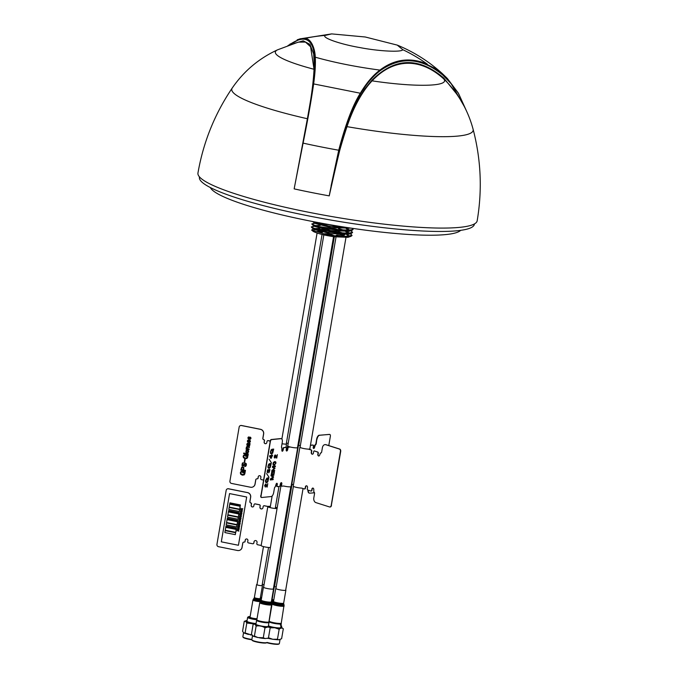<?xml version="1.0" encoding="UTF-8"?>
<svg xmlns="http://www.w3.org/2000/svg" width="678" height="678" viewBox="0 0 678 678"><rect width="100%" height="100%" fill="white"/><g stroke="black" fill="none" stroke-linecap="round" stroke-linejoin="round"><path stroke-width="1.02" d="M351.009 230.681L352.577 232.393L344.882 233.817L327.61 231.961L315.956 229.283L311.363 226.893L314.236 226.147M315.982 226.138L336.051 229.003L316.312 226.249M314.355 226.232L311.346 226.986L311.761 227.613L327.593 232.054L351.433 233.359L352.56 232.495L350.89 230.715M342.509 227.503L343.704 227.85M346.534 228.757L350.17 230.232M350.195 230.351L346.272 228.766M343.288 227.825L341.873 227.427M352.475 228.342L353.085 229.401L345.39 230.825L328.118 228.969L316.465 226.291L311.88 223.901L314.753 223.155M316.49 223.147L319.27 223.299M322.27 223.579L327.533 224.299M332.228 225.113L333.296 225.325M333.279 225.418L322.109 223.664M319.846 223.443L316.829 223.257M314.872 223.248L311.863 223.994L312.27 224.621L328.101 229.062L351.941 230.367L353.069 229.503L352.314 228.325M312.838 221.562L328.61 226.071L346.721 227.935M312.66 221.528L328.61 226.071M350.848 236.376L347.958 237.325L333.737 236.732L350.848 236.376L351.984 235.588L350.373 233.707M349.679 233.342L345.755 231.757M342.356 230.698L336.034 229.096M350.026 228.181L331.271 227.613L315.092 223.418L312.778 221.63M315.007 222.63L315.863 222.392M346.661 227.927L350.145 230.639M351.941 230.367L349.17 231.283L330.762 230.605L314.584 226.41L312.27 224.621M314.499 225.621L320.321 225.393M338.398 228.486L345.916 230.825M347.653 231.605L349.628 233.63M351.433 233.359L348.653 234.274L330.245 233.596L314.075 229.401L313.88 228.672M313.982 228.613L319.813 228.384M337.89 231.478L345.407 233.817M347.144 234.596L349.136 236.58M316.558 229.469L335.229 231.579L344.221 233.8M346.695 234.647L348.704 235.605M333.017 230.927L344.5 233.808M346.78 234.639L348.195 235.3M313.058 231.029L314.431 229.639M349.229 236.91L347.958 237.325M350.492 233.673L352.035 235.436L343.051 236.69L327.169 234.791L311.6 230.045L313.482 228.944M314.694 228.867L325.287 229.647M347.958 232.571A20.772 2.983 -170.3 0 1 349.662 233.249M199.485 176.916L199.425 177.289A139.473 20.009 9.7 0 0 310.168 216.223A139.473 20.009 9.7 0 0 465.278 229.545A139.473 20.009 9.7 0 0 474.38 224.282L474.447 223.91M322.609 223.409L321.762 223.842L321.855 223.274M313.533 221.698L321.762 223.842M333.305 225.299L333.152 226.164L352.001 228.274M321.652 223.876L319.601 222.723M336.627 225.859L334.881 225.562M333.152 226.164L334.847 225.766M295.489 181.907L307.388 118.743C311.21 98.632 313.422 82.14 314.033 69.275L310.592 46.757L305.464 42.078L298.32 42.121M314.448 68.961L314.033 69.275A85.742 12.297 -170.3 0 1 277.599 49.816C258.996 58.384 243.868 71.122 232.223 88.038A122.447 17.569 -170.3 0 0 307.388 118.743L312.194 91.301L314.448 68.961L313.685 53.986L309.931 44.392L303.219 40.824L293.972 43.46M307.583 118.701L305.693 128.896M288.972 45.172L289.642 44.672C304.668 34.29 313.05 38.595 314.787 57.596C315.236 64.554 314.753 73.309 313.346 83.86L306.261 125.922L294.15 188.874A140.719 20.187 -170.3 0 0 329.237 195.874L338.898 150.279C344.136 128.456 351.433 109.472 360.789 93.318C366.578 83.648 373.061 76.089 380.248 70.648C400.851 56.096 421.767 57.63 443.005 75.25L451.217 83.809L464.049 106.056M297.142 39.833L300.515 38.731L304.651 38.477C311.278 38.036 315.117 49.223 315.262 57.206C315.677 63.893 315.151 72.716 313.677 83.674C311.151 100.988 307.626 120.803 303.091 143.117L295.04 184.246M331.101 185.806L338.737 150.228C345.594 124.074 352.84 105.005 360.476 93.005C366.391 83.047 372.875 75.411 379.917 70.097C393.155 60.088 407.393 57.503 422.614 62.351L435.335 68.563L447.319 78.445L458.531 93.437L466.337 110.65M447.251 82.428L447.031 82.182C459.599 95.691 468.286 111.362 473.091 129.21A122.447 17.569 -170.3 0 1 436.42 136.6A122.447 17.569 -170.3 0 1 347.009 126.642C339.695 148.499 333.771 171.576 329.237 195.874C339.585 149.499 345.433 126.379 346.763 126.506L347.009 126.642C353.585 106.768 362.561 90.903 372.095 80.852L371.764 80.385L364.442 89.454L357.806 100.369L351.899 112.828L346.763 126.506M232.223 88.038C214.714 113.921 203.298 142.261 197.951 173.059A141.634 20.323 9.7 0 0 281.489 206.417A141.634 20.323 9.7 0 0 434.683 227.986A141.634 20.323 9.7 0 0 477.176 220.791C482.363 189.959 481.007 159.432 473.091 129.21M314.787 57.596L315.262 57.206C334.601 62.63 356.153 66.927 379.917 70.097L380.248 70.648M402.732 49.655C402.274 52.443 378.765 51.291 359.671 47.536C340.203 44.214 321.38 37.595 325.177 35.417L331.669 33.9L365.256 36.993L397.274 45.112L402.732 49.655A152.872 150.745 40.6 0 1 427.403 64.232M397.274 45.112C413.868 51.935 428.818 61.376 442.115 73.419A84.301 12.094 -170.3 0 1 442.98 74.326L443.005 75.25M456.243 93.428L443.726 78.004C418.606 56.664 394.613 57.461 371.764 80.385M447.031 82.182L443.726 78.911C420.182 57.418 393.571 58.105 372.095 80.852C416.394 87.47 450.472 86.547 443.726 78.911L443.726 78.004M319.363 232.13L322.431 232.291L320.44 231.579L317.363 231.427L319.363 232.13M323.381 231.249A4.949 0.712 9.7 0 0 325.652 231.808A4.949 0.712 9.7 0 0 329 232.3M330 232.359A4.949 0.712 9.7 0 0 331.559 232.105A4.949 0.712 9.7 0 0 327.72 230.749A4.949 0.712 9.7 0 0 321.804 230.444A4.949 0.712 9.7 0 0 322.609 230.986M340.195 234.673A4.949 0.712 9.7 0 0 344.704 234.766M342.441 233.724A4.949 0.712 9.7 0 0 334.966 233.054M345.958 236.749A4.949 0.712 9.7 0 0 339.22 235.113A4.949 0.712 9.7 0 0 336.313 235.266A4.949 0.712 9.7 0 0 339.246 236.436M333.593 235.808A4.949 0.712 9.7 0 0 333.737 235.673A4.949 0.712 9.7 0 0 329.745 234.274A4.949 0.712 9.7 0 0 323.991 234.003A4.949 0.712 9.7 0 0 324.101 234.198M281.633 627.26L281.641 625.997L280.946 625.828M275.463 623.014L275.395 623.616A6.28 0.898 -170.3 0 1 268.954 621.726M281.048 623.285L281.26 623.574A6.28 0.898 -170.3 0 1 281.302 623.718A6.28 0.898 -170.3 0 1 275.395 623.616M268.42 625.718A6.28 0.898 9.7 0 0 274.734 627.481A6.28 0.898 9.7 0 0 280.641 627.574L281.302 623.718M279.175 629.26L274.81 627.743L270.175 627.82L268.471 637.778L272.836 639.295L278.65 639.837L281.616 638.735L283.311 628.777C282.141 627.752 280.76 627.913 279.175 629.26L277.471 639.218L278.65 639.837M280.76 626.904L283.311 628.777M268.2 638.337L272.836 639.295L277.471 639.218M268.251 638.329A7.712 1.11 9.7 0 0 270.785 638.913M243.538 632.803L242.851 636.803A7.712 1.11 9.7 0 0 242.91 636.973L243.233 637.413A7.322 1.051 -170.3 0 0 243.47 637.625A7.322 1.051 -170.3 0 0 251.818 639.769A7.712 1.11 9.7 0 0 251.869 639.956A7.712 1.11 9.7 0 0 257.216 641.786A7.712 1.11 9.7 0 0 265.2 642.778A7.712 1.11 9.7 0 0 266.92 642.524A7.712 1.11 9.7 0 0 267.013 642.43A7.712 1.11 9.7 0 0 272.098 643.524A7.712 1.11 9.7 0 0 279.243 643.786A7.712 1.11 9.7 0 0 279.353 643.642L280.031 639.685M279.243 643.786L278.794 644.1A7.322 1.051 -170.3 0 1 272.014 643.846A7.322 1.051 -170.3 0 1 266.717 642.668M268.725 622.023L268.937 622.319A6.28 0.898 -170.3 0 1 268.98 622.455A6.28 0.898 -170.3 0 1 267.488 622.777A6.28 0.898 -170.3 0 1 260.564 621.879A6.28 0.898 -170.3 0 1 256.598 620.336A6.28 0.898 -170.3 0 1 256.682 620.217L256.979 620.014M256.598 620.336L255.937 624.201A6.28 0.898 9.7 0 0 259.911 625.735A6.28 0.898 9.7 0 0 266.827 626.641A6.28 0.898 9.7 0 0 268.319 626.311L268.98 622.455M270.844 627.794L268.047 627.006A1.636 1.254 -90.3 0 0 267.903 626.955A7.712 1.11 9.7 0 0 269.564 626.26M268.047 627.006L264.979 627.82C262.233 626.065 259.284 625.489 256.123 626.091C255.335 624.328 254.335 623.743 253.131 624.336L254.53 623.641M253.403 636.286L254.419 636.057L257.894 637.549L253.403 636.286L251.436 634.303L253.131 624.336M254.419 636.057L256.123 626.091M257.894 637.549L263.276 637.778L264.979 627.82M263.276 637.778L265.225 638.549L268.768 638.066M260.733 638.049A7.712 1.11 9.7 0 0 264.53 638.49M266.92 642.524L266.471 642.837A7.322 1.051 -170.3 0 1 264.835 643.075A7.322 1.051 -170.3 0 1 257.267 642.134A7.322 1.051 -170.3 0 1 252.191 640.396L251.869 639.956M250.123 616.59A5.687 0.814 9.7 0 0 248.394 616.768A5.687 0.814 9.7 0 0 248.546 617.166A5.687 0.814 9.7 0 0 256.97 619.039M256.852 619.717A6.28 0.898 -170.3 0 1 247.885 617.675A6.28 0.898 -170.3 0 1 247.631 617.353A6.28 0.898 -170.3 0 1 247.716 617.243L248.394 616.768M247.631 617.353L246.97 621.217A6.28 0.898 9.7 0 0 247.224 621.54A6.28 0.898 9.7 0 0 256.047 623.565A7.712 1.11 9.7 0 0 257.369 625.336A7.712 1.11 9.7 0 0 267.903 626.955M244.266 621.302L242.563 631.269L243.699 632.913L245.105 632.964L246.809 623.006L245.673 621.362L244.266 621.302L247.089 620.548M245.105 632.964L251.699 635.04M254.521 623.997L246.809 623.006M243.699 632.913L248.504 634.472M251.343 635.006A7.712 1.11 9.7 0 0 251.716 635.066L250.097 634.803M242.91 636.973A7.712 1.11 9.7 0 0 243.165 637.193A7.712 1.11 9.7 0 0 251.877 639.439M262.276 584.224A5.144 0.737 9.7 0 0 264.039 584.733M275.98 588.241A5.144 0.737 9.7 0 0 275.751 588.402A5.144 0.737 9.7 0 0 279.963 589.868A5.144 0.737 9.7 0 0 285.887 590.14A5.144 0.737 9.7 0 0 285.726 589.902M284.184 606.005A6.136 0.881 9.7 0 1 277.116 605.674A6.136 0.881 9.7 0 1 272.09 603.937L269.166 621.048A6.136 0.881 9.7 0 0 274.192 622.785A6.136 0.881 9.7 0 0 281.26 623.116L284.074 604.92A5.865 0.839 9.7 0 1 277.327 604.683A5.865 0.839 9.7 0 1 272.548 602.945L273.132 602.259A5.407 0.78 9.7 0 0 277.531 603.852A5.407 0.78 9.7 0 0 283.76 604.073L284.074 604.92M274.632 586.038A5.144 0.737 9.7 0 0 274.404 586.199A5.144 0.737 9.7 0 0 276.175 587.089M263.657 586.979A5.144 0.737 9.7 0 0 263.428 587.14A5.144 0.737 9.7 0 0 269.963 588.97A5.144 0.737 9.7 0 0 273.565 588.877A5.144 0.737 9.7 0 0 273.404 588.64M271.861 604.742A6.136 0.881 9.7 0 1 267.556 604.852A6.136 0.881 9.7 0 1 259.767 602.674L256.843 619.785A6.136 0.881 9.7 0 0 264.632 621.963A6.136 0.881 9.7 0 0 268.929 621.853L271.751 603.657A5.865 0.839 9.7 0 1 267.649 603.844A5.865 0.839 9.7 0 1 260.225 601.691L260.81 600.996A5.407 0.78 9.7 0 0 267.649 602.979A5.407 0.78 9.7 0 0 271.437 602.81L271.751 603.657M260.327 601.564A3.958 0.568 9.7 0 1 258.598 601.53A3.958 0.568 9.7 0 1 252.945 600.055L250.021 617.166A3.958 0.568 9.7 0 0 255.674 618.641A3.958 0.568 9.7 0 0 257.03 618.7M257.03 584.385A2.966 0.424 9.7 0 0 256.606 584.529A2.966 0.424 9.7 0 0 260.844 585.631A2.966 0.424 9.7 0 0 262.454 585.529A2.966 0.424 9.7 0 0 262.098 585.25M288.184 443.463A5.144 0.737 -170.3 0 1 286.421 442.954M314.499 492.787L309.753 493.16A3.958 1.932 -75.6 0 1 308.312 490.219M310.338 445.921A0.992 0.483 -75.6 0 1 310.905 445.285L313.117 445.107A0.992 0.483 -75.6 0 1 313.456 446.031L313.253 447.192A1.381 0.678 104.4 0 0 313.728 448.489A1.381 0.678 104.4 0 0 314.66 447.082L315.321 444.938A1.381 0.678 104.4 0 0 316.253 443.531L316.812 439.242A3.958 1.932 -75.6 0 1 319.482 435.225L329.516 434.437A1.975 0.966 -75.6 0 1 329.678 434.445A1.975 0.966 -75.6 0 1 329.762 434.479M316.982 439.285A3.958 1.932 -75.6 0 1 319.652 435.268L329.347 434.395A1.975 0.966 -75.6 0 1 329.508 434.403A1.975 0.966 -75.6 0 1 329.661 434.471A1.975 0.966 -75.6 0 1 330.356 436.327L328.779 445.582M293.472 484.745A5.144 0.737 -170.3 0 1 291.887 483.914L298.549 444.938A5.144 0.737 -170.3 0 1 298.778 444.768M300.32 445.819A5.144 0.737 -170.3 0 1 298.549 444.938M313.456 448.395A1.381 0.678 104.4 0 0 314.321 446.997L314.99 444.853A1.381 0.678 104.4 0 0 315.923 443.446L316.651 439.2A3.958 1.932 -75.6 0 1 319.313 435.183M315.923 443.446L316.651 439.2M314.321 446.997L314.592 445.454M310.456 445.234A0.992 0.483 -75.6 0 1 310.575 445.2L312.778 445.022A0.992 0.483 -75.6 0 1 312.999 445.115M310.575 445.2L312.778 445.022M309.27 493.075A3.958 1.932 -75.6 0 1 307.981 490.109M288.235 447.124L290.243 446.98L288.235 447.124A0.992 0.449 104 0 0 287.599 448.133L287.396 449.294A1.585 0.72 -76 0 1 286.447 450.904M290.413 447.039L288.574 447.209A0.992 0.449 104 0 0 287.938 448.217L287.743 449.378A1.585 0.72 -76 0 1 286.599 450.989A1.585 0.72 -76 0 1 286.235 449.531L286.43 448.37A0.992 0.449 104 0 0 286.124 447.455L284.048 447.658A0.992 0.449 104 0 0 283.412 448.675L283.218 449.828A1.381 0.636 -76 0 1 282.319 451.243A1.381 0.636 -76 0 1 281.895 449.963L281.802 447.827A1.381 0.636 -76 0 1 281.785 447.827L281.912 447.87M281.167 438.666A3.958 1.805 104 0 0 280.7 438.581L271.446 439.564A1.975 0.907 104 0 0 270.175 441.59L260.937 495.626A1.975 0.907 104 0 0 261.403 497.449A1.975 0.907 104 0 0 261.488 497.466M280.7 438.581L271.276 439.522A1.975 0.907 104 0 0 270.005 441.548M260.767 495.584A1.975 0.907 104 0 0 261.233 497.406A1.975 0.907 104 0 0 261.377 497.415L261.437 497.432M285.777 447.37L285.955 447.412A0.992 0.449 104 0 0 285.777 447.37L283.709 447.573A0.992 0.449 104 0 0 283.073 448.59L282.87 449.743A1.381 0.636 -76 0 1 282.065 451.141M281.243 482.66A1.585 0.72 -76 0 1 281.463 484.033L281.26 485.185A0.992 0.449 104 0 0 281.565 486.109L281.701 486.092M276.768 483.304A1.381 0.636 -76 0 1 276.938 484.482L276.734 485.643A0.992 0.449 104 0 0 277.039 486.558L277.175 486.55M286.124 447.455L283.879 447.616A0.992 0.449 104 0 0 283.243 448.633L283.412 448.675M283.709 447.573L285.955 447.412L286.506 444.243L282.014 443.819M297.549 447.378A5.144 0.737 -170.3 0 1 297.71 447.607L291.048 486.592A5.144 0.737 -170.3 0 1 283.701 486.016L281.912 486.194A0.992 0.449 104 0 1 281.607 485.27L281.633 484.075A1.585 0.72 -76 0 0 281.345 482.643M281.26 485.211A5.144 0.737 -170.3 0 1 280.912 484.855L281.277 482.694M297.71 447.607A5.144 0.737 -170.3 0 1 290.192 446.988A5.144 0.737 -170.3 0 1 287.574 445.878A5.144 0.737 -170.3 0 1 287.803 445.709M267.785 481.846L266.539 482.795L265.573 482.134L265.522 480.456L266.852 478.151L265.869 481.482L266.683 481.99L267.691 481.261L268.09 479.117L267.522 478.761L267.047 479.744L267.344 477.998L268.785 477.854L267.785 481.846M267.047 479.744L267.327 477.998L268.768 477.854M273.073 479.677L270.276 479.956L270.454 478.897L272.903 477.134L270.988 475.812L271.166 474.77L273.963 474.49L273.827 475.286L271.683 475.498L273.565 476.804L273.48 477.346L271.064 479.1L273.209 478.888L273.073 479.677M270.276 479.956L270.437 478.888L272.887 477.134L270.971 475.803L271.149 474.77L273.946 474.49M271.7 473.837L271.573 472.371L274.404 472.091L274.141 473.6L271.7 473.837M271.895 472.693L274.387 472.091M274.327 465.218L273.065 464.684L273.039 463.532L273.463 462.337L274.954 461.532L275.87 462.099L275.904 463.252L274.327 465.218M273.98 465.244L273.048 464.684L273.446 462.337L274.937 461.523L275.853 462.091M273.344 463.506L273.378 464.091L274.48 464.413L275.361 463.862L275.565 462.693L274.454 462.371L273.344 463.506M275.082 457.328L274.946 458.099L274.268 457.633L274.649 455.421L275.243 454.938L275.844 455.37L276.616 457.175L277.361 454.624L276.777 458.048L275.107 455.743L274.548 456.557L275.082 457.328M281.972 447.87A1.381 0.636 -76 0 1 281.548 446.582L282.268 442.336A3.958 1.805 104 0 0 281.048 438.666L271.615 439.607A1.975 0.907 104 0 0 270.344 441.632L261.106 495.669A1.975 0.907 104 0 0 261.716 497.499L271.149 496.559A3.958 1.805 104 0 0 273.692 492.508L274.421 488.27A1.381 0.636 -76 0 1 275.31 486.855L275.954 484.702A1.381 0.636 -76 0 1 276.955 483.287A1.381 0.636 -76 0 1 277.277 484.567L277.107 484.524A1.381 0.636 -76 0 0 276.861 483.278M281.048 438.666L271.615 439.607M277.277 484.567L277.082 485.728A0.992 0.449 104 0 0 277.387 486.643L279.455 486.44A0.992 0.449 104 0 0 280.099 485.423L280.294 484.27A1.585 0.72 -76 0 1 281.429 482.651A1.585 0.72 -76 0 1 281.802 484.117M275.065 457.319L274.548 457.006M274.929 458.091L274.217 456.616L275.226 454.93L275.827 455.362M276.607 457.15L277.344 454.624M276.488 458.065L275.09 455.735M271.734 471.456L271.912 470.388L274.353 468.634L272.437 467.303L272.615 466.269L275.421 465.989L275.285 466.778L273.132 466.998L275.022 468.303L272.522 470.591L274.666 470.379L274.531 471.176L271.734 471.456L271.895 470.388L274.336 468.625L272.42 467.303L272.598 466.261L275.395 465.989M272.531 470.591L274.649 470.379M271.319 473.871L271.946 472.337M271.073 479.092L273.192 478.888M271.446 454.023L270.48 453.362L271.022 450.006L271.751 449.378L270.751 451.658L270.785 452.709L271.581 453.218L273.014 451.26L272.683 449.963L271.946 450.972L272.242 449.226L273.692 449.082L272.7 453.074L271.463 454.023L270.497 453.362L270.446 451.684L271.768 449.378M271.031 458.514L269.632 456.447L269.759 455.675L271.564 455.497L271.997 454.76L271.87 455.463L272.581 455.387L271.031 458.514L269.615 456.447L269.742 455.675L271.547 455.489L271.971 454.76M271.87 455.463L272.573 455.396M271.395 462.777L269.081 459.209M268.988 468.405L268.022 467.744L268.556 464.396L269.293 463.76L268.293 466.04L268.327 467.091L269.124 467.6L270.547 465.642L270.225 464.345L269.488 465.354L269.785 463.616L271.225 463.472L270.242 467.464L269.005 468.413L268.039 467.752L267.988 466.074L269.31 463.769M267.649 472.727L267.115 472.286L267.496 470.04L268.09 469.583L268.59 470.363L269.42 469.32L269.937 469.727M268.59 470.363L269.437 469.32L269.954 469.735L268.903 472.761L269.632 471.04L269.251 470.125M268.768 472.769L269.649 471.049L269.268 470.134L268.581 471.32L267.963 470.354L267.59 470.659L267.666 472.727L267.132 472.286L267.513 470.04L268.539 469.871M268.937 477.168L266.615 473.591M266.522 482.795L265.556 482.134L265.505 480.456L266.835 478.151M265.852 481.473L266.666 481.99L267.674 481.261L267.768 478.736M266.895 487.075L265.513 484.745L264.962 485.558L265.352 487.101L264.623 485.618L265.64 483.931L267.03 486.177L267.768 483.626L267.183 487.05L265.496 484.736M267.013 486.151L267.751 483.626M287.743 449.378L287.565 449.336A1.585 0.72 -76 0 1 286.523 450.955M273.361 464.091L274.463 464.405L275.344 463.862L275.548 462.684L274.819 462.328M271.158 457.76L271.412 456.294L270.234 456.413L271.175 457.777L271.429 456.294M271.963 450.972L272.259 449.234L273.709 449.09M270.785 452.709L271.598 453.218L272.607 452.489L272.7 449.963M269.505 465.362L269.802 463.616L271.242 463.472M268.327 467.091L269.141 467.608L270.149 466.879L270.242 464.354M264.979 486.016L265.488 486.329M265.352 487.101L264.64 485.626L265.657 483.939L266.259 484.372M268.31 471.346L267.979 470.354M311.227 449.955L308.439 449.107L311.227 449.955A0.992 0.703 91.3 0 1 311.744 451.141L311.549 452.294A1.585 1.119 -88.7 0 0 312.465 454.209M312.99 488.05A1.381 0.983 -88.7 0 0 312.151 489.118L311.668 490.27A0.992 0.703 91.3 0 1 310.821 491.016L307.829 490.067A0.992 0.703 91.3 0 1 307.312 488.88L307.507 487.728A1.585 1.119 -88.7 0 0 306.456 485.795A1.585 1.119 -88.7 0 0 305.329 487.033L305.473 487.033A1.585 1.119 -88.7 0 1 306.524 485.795M312.922 488.033A1.381 0.983 -88.7 0 0 312.007 489.118L311.668 490.27M325.423 444.615A3.958 2.805 91.3 0 1 326.059 444.717L339.678 449.056A1.975 1.398 91.3 0 1 340.703 451.412L331.33 505.449A1.975 1.398 91.3 0 1 329.923 506.991A1.975 1.398 91.3 0 1 329.855 506.983M331.474 505.449A1.975 1.398 91.3 0 1 330.059 506.991A1.975 1.398 91.3 0 1 329.991 506.991M312.151 489.118L311.948 490.279A0.992 0.703 91.3 0 1 311.109 491.025M306.6 485.812A1.585 1.119 -88.7 0 0 305.609 487.033L305.414 488.194A0.992 0.703 91.3 0 1 304.642 488.957M308.295 449.107L310.948 449.955A0.992 0.703 91.3 0 1 311.465 451.133L311.27 452.294A1.585 1.119 -88.7 0 0 312.092 454.184A1.585 1.119 -88.7 0 0 313.448 452.989L313.643 451.828A0.992 0.703 91.3 0 1 314.77 451.09L317.77 452.04A0.992 0.703 91.3 0 1 318.287 453.226L318.084 454.379A1.381 0.983 -88.7 0 0 318.863 456.048M305.329 487.033L305.269 488.194A0.992 0.703 91.3 0 1 304.498 488.957M305.134 488.185A0.992 0.703 91.3 0 1 304.286 488.931L301.702 488.109A5.144 0.737 -170.3 0 1 296.184 487.312A5.144 0.737 -170.3 0 1 293.235 486.118L299.896 447.133A5.144 0.737 -170.3 0 1 300.125 446.971M311.872 489.109A1.381 0.983 -88.7 0 1 313.778 489.719L313.821 491.974A1.381 0.983 -88.7 0 1 314.541 493.626L313.821 497.872A3.958 2.805 91.3 0 0 315.88 502.601L329.5 506.941A1.975 1.398 91.3 0 0 329.779 506.983A1.975 1.398 91.3 0 0 331.195 505.441L340.424 451.412A1.975 1.398 91.3 0 0 339.398 449.048L325.779 444.709A3.958 2.805 91.3 0 0 325.211 444.607A3.958 2.805 91.3 0 0 322.397 447.7L321.669 451.938A1.381 0.983 -88.7 0 1 320.482 452.989L319.711 454.98A1.381 0.983 -88.7 0 1 317.804 454.37L318.007 453.218A0.992 0.703 91.3 0 0 317.49 452.031L314.634 451.082L317.626 452.04A0.992 0.703 91.3 0 1 318.143 453.218L317.948 454.379A1.381 0.983 -88.7 0 0 318.796 456.057M325.279 444.615A3.958 2.805 91.3 0 1 325.347 444.615A3.958 2.805 91.3 0 1 325.915 444.709L339.534 449.048A1.975 1.398 91.3 0 1 340.568 451.412L331.33 505.449A1.975 1.398 91.3 0 1 329.923 506.991L330.059 506.991M309.88 448.633A5.144 0.737 -170.3 0 1 310.041 448.87A5.144 0.737 -170.3 0 1 308.507 449.133A5.144 0.737 -170.3 0 1 302.939 448.353A5.144 0.737 -170.3 0 1 299.896 447.133M247.529 455.853L247.775 457.091L247.012 458.387L245.122 458.701L243.453 457.726L243.131 456.252L243.86 455.031L244.97 454.785L243.631 456.353L243.834 457.277L245.233 458.057L246.775 457.836L247.123 456.133L246.139 455.591L246.012 456.353L245.512 456.252L245.75 454.862L248.08 455.328L246.733 458.548M243.631 456.353L243.834 457.277L245.233 458.057L246.775 457.836M250.199 437.674L248.572 439.293L247.868 437.963L248.326 437.081L248.953 436.929L248.317 438.081L248.673 438.734L250.258 437.107L250.945 438.556L249.75 439.615L250.487 438.488L250.19 437.683L248.58 439.293M249.724 437.225L250.801 437.496L250.945 438.547L249.758 439.615M270.115 441.064L268.132 440.675A0.992 0.958 -116 0 0 267.013 441.446L266.818 442.607A1.381 1.348 64 0 1 265.251 443.683A1.381 1.348 64 0 1 264.149 442.064L264.42 440.522A0.593 0.576 -116 0 0 263.945 439.827A1.381 1.348 64 0 1 262.844 438.217L263.572 433.971A3.958 3.839 -116 0 0 260.42 429.344L241.393 425.53A1.975 1.924 -116 0 0 239.156 427.081L229.927 481.109A1.975 1.924 -116 0 0 231.495 483.422L250.529 487.236A3.958 3.839 -116 0 0 254.996 484.143L255.716 479.897A1.381 1.348 64 0 1 257.284 478.812A0.593 0.576 -116 0 0 257.954 478.354L258.216 476.804A1.381 1.348 64 0 1 259.776 475.719A1.381 1.348 64 0 1 260.877 477.337L260.683 478.499A0.992 0.958 -116 0 0 261.471 479.651L263.42 480.049M263.572 433.971L263.615 433.945A3.958 3.839 -116 0 0 260.462 429.327L241.436 425.513A1.975 1.924 -116 0 0 240.215 425.674A1.975 1.924 -116 0 1 240.283 425.64L240.241 425.665M241.393 425.53L260.462 429.327A3.958 3.839 -116 0 1 263.615 433.945L263.657 433.928A3.958 3.839 -116 0 0 260.505 429.301L241.478 425.487A1.975 1.924 -116 0 0 240.283 425.64M270.124 441.039L268.132 440.675M248.326 437.081L248.953 436.929L248.317 438.081L248.877 438.691M249.648 440.861L248.038 442.471L247.326 441.141L247.784 440.259L248.411 440.107L247.775 441.259L248.131 441.912L249.724 440.285L250.402 441.725L249.207 442.793L249.945 441.666L249.648 440.861L248.029 442.48M247.784 440.259L248.411 440.107L247.775 441.259L248.326 441.87M247.902 443.861L247.267 444.37L247.504 445.751L246.775 444.361L247.233 443.454L250.046 443.514L249.402 446.022L248.233 445.785L247.902 443.861L247.275 444.37L247.495 445.751L246.919 445.276M247.241 443.446L250.046 443.514L249.792 445.293L248.801 446.149M247.623 448.743L249.097 449.039L249.004 449.607L246.038 449.014L246.665 448.556L246.258 447.421L246.724 446.624L249.462 446.946L249.36 447.514L246.902 447.158L246.843 448.166L247.623 448.743M246.139 448.446L246.665 448.548M246.19 450.209L247.411 449.989L248.47 450.667L248.69 451.743L247.928 452.777M248.165 454.514L243.639 453.607L243.733 453.04L248.267 453.946L248.165 454.514L248.258 453.946L243.733 453.04M243.86 455.031L244.97 454.785L243.639 456.345M244.86 455.43L244.072 455.599M246.148 455.599L246.012 456.353M245.75 454.862L248.08 455.328L247.995 455.777M244.639 462.404L244.207 462.311L244.724 459.26L245.165 459.345L244.639 462.404M244.673 463.244L246.241 463.642L246.419 465.04L245.707 466.311L244.639 466.456L245.919 464.913L245.411 463.727L243.436 465.854L241.944 465.422L242.41 463.015L243.351 462.811L242.317 464.244L242.783 465.337L245.411 463.082L246.25 463.642L246.419 465.04L245.572 466.388M242.41 463.015L243.351 462.811L242.309 464.244L242.393 465.066L243.148 465.294M245.351 470.998L240.817 470.091L241.724 467.032L242.826 466.862L243.775 467.413L243.682 470.007L245.453 470.363L245.351 470.998L245.453 470.363L243.682 470.007L243.766 467.413L241.732 467.032M244.707 472.32L244.961 473.566L244.19 474.854L242.309 475.168L240.639 474.193L240.317 472.719L241.046 471.507L242.156 471.252L240.826 472.812L241.021 473.744L242.419 474.524L243.961 474.303L244.3 472.6L243.326 472.066L243.199 472.82L242.699 472.719L242.936 471.329L245.266 471.795L243.919 475.015M241.046 471.507L242.156 471.252L240.817 472.82L241.021 473.744L242.419 474.524L243.961 474.303M243.199 472.82L243.326 472.066M245.19 472.252L245.266 471.795L242.936 471.329M245.411 463.727L242.758 465.972M244.75 465.845L245.47 465.761M243.241 463.43L242.682 463.54M242.716 467.506L242.012 467.591L241.436 469.549L243.182 469.905L243.309 467.879L242.716 467.506L242.021 467.591L241.427 469.557L243.182 469.905M242.046 471.896L241.249 472.074M247.301 450.573L246.402 450.726L246.216 451.802L247.877 452.167L248.072 451.04L247.301 450.573L246.402 450.726L246.224 451.802L247.885 452.158M246.902 447.158L246.834 448.175L249.097 449.039L248.996 449.616M246.724 446.624L249.453 446.946L249.36 447.522M248.402 443.997L248.843 445.548L249.165 444.336L248.402 443.997L248.58 445.353L249.19 445.48M249.555 443.641L250.038 443.514M248.123 452.658L246.911 452.887L245.851 452.201L246.19 450.217L247.402 449.989L248.462 450.675L248.123 452.658M249.182 440.403L250.25 440.675L250.402 441.734L249.207 442.793M266.132 443.556A1.381 1.348 64 0 1 264.242 442.031L264.2 442.048A1.381 1.348 64 0 0 266.115 443.573M264.242 442.031L264.505 440.48A0.593 0.576 -116 0 0 264.03 439.793A1.381 1.348 64 0 1 262.928 438.174L263.657 433.928M270.132 441.014L268.217 440.632A0.992 0.958 -116 0 0 267.573 440.725M257.682 478.744A0.593 0.576 -116 0 0 258.038 478.312L258.301 476.761A1.381 1.348 64 0 1 258.979 475.812M252.962 486.914A3.958 3.839 -116 0 0 255.081 484.1L255.801 479.855A1.381 1.348 64 0 1 256.487 478.905M255.801 479.855L255.759 479.88A1.381 1.348 64 0 1 256.462 478.914M210.35 187.552A127.6 18.306 9.7 0 0 320.041 222.935A127.6 18.306 9.7 0 0 460.667 230.342M228.817 509.407L239.283 511.5L239.614 509.576L229.147 507.475L228.817 509.407M225.816 526.967L236.283 529.069L236.444 528.103L225.977 526.001L225.816 526.967M240.783 514.136L239.749 514.551L240.648 514L239.987 513.144L240.817 513.932L241.893 513.5L240.953 514.068L241.648 514.958L240.783 514.136M226.181 524.84L236.647 526.942L236.978 525.009L226.511 522.916L226.181 524.84M241.622 509.237L240.58 509.653L241.487 509.102L240.826 508.246L241.656 509.034L242.732 508.602L241.792 509.17L242.487 510.059L241.622 509.237M227.893 514.805L238.359 516.907L238.851 514.009L228.384 511.915L227.893 514.805M239.105 523.933L238.071 524.348L238.97 523.797L238.309 522.941L239.139 523.73L240.224 523.297L239.275 523.865L239.97 524.755L239.105 523.933M228.452 511.526L238.919 513.627L239.088 512.661L228.622 510.559L228.452 511.526M225.257 530.247L235.724 532.349L236.215 529.45L225.749 527.348L225.257 530.247M224.859 532.561L235.325 534.662L235.656 532.73L225.189 530.637L224.859 532.561M229.215 507.085L239.681 509.186L240.173 506.296L229.706 504.195L229.215 507.085M239.681 509.186L240.181 506.288L229.715 504.195M221.308 541.832L238.436 545.265L246.682 497.016L229.554 493.584L221.308 541.832M240.622 509.449L241.478 509.102M240.826 508.246L241.656 509.034L242.699 508.797M241.792 509.161L242.487 510.051M241.343 510.865L240.309 511.28L241.207 510.737L240.546 509.873L241.376 510.67L242.461 510.229L241.512 510.797L242.207 511.687L241.343 510.865M241.063 512.5L240.029 512.915L240.927 512.365L240.275 511.509L241.097 512.297L242.182 511.865L241.241 512.432L241.927 513.322L241.063 512.5M239.783 514.348L240.648 514M239.987 513.144L240.817 513.932L241.86 513.695M240.961 514.06L241.648 514.949M240.504 515.763L239.47 516.187L240.368 515.636L239.715 514.771L240.537 515.568L241.622 515.127L240.682 515.695L241.368 516.585L240.504 515.763M240.232 517.399L239.19 517.814L240.088 517.263L239.436 516.407L240.266 517.195L241.343 516.763L240.402 517.331L241.088 518.221L240.232 517.399M238.944 519.246L239.809 518.899L239.156 518.034L239.987 518.831L241.063 518.399L240.114 518.967L240.809 519.856L239.944 519.034L238.91 519.45L239.809 518.899M240.122 518.958L240.809 519.856M239.673 520.662L238.631 521.085L239.529 520.535L238.876 519.67L239.707 520.467L240.783 520.026L239.843 520.594L240.529 521.492L239.673 520.662M239.393 522.297L238.351 522.713L239.258 522.162L238.597 521.306L239.427 522.094L240.504 521.662L239.563 522.23L240.258 523.119L239.393 522.297M238.114 524.145L238.97 523.797M238.317 522.941L239.148 523.73L240.19 523.492M239.283 523.857L239.97 524.755M238.834 525.56L237.8 525.984L238.698 525.433L238.037 524.569L238.868 525.365L239.944 524.925L239.003 525.492L239.698 526.391L238.834 525.56M238.554 527.196L237.52 527.611L238.419 527.069L237.758 526.204L238.588 526.992L239.665 526.56L238.724 527.128L239.419 528.018L238.554 527.196M238.275 528.832L237.241 529.247L238.139 528.696L237.478 527.84L238.309 528.628L239.385 528.196L238.444 528.755L239.139 529.654L238.275 528.832M237.995 530.459L236.961 530.882L237.859 530.332L237.198 529.467L238.029 530.264L239.105 529.823L238.164 530.391L238.859 531.289L237.995 530.459M235.724 532.34L236.224 529.45L225.749 527.357M235.325 534.662L235.656 532.73L225.189 530.637M236.283 529.06L236.453 528.094L225.986 526.001M237.046 524.628L237.537 521.729L227.071 519.628L226.571 522.526L237.037 524.628L237.537 521.729L227.071 519.636M236.647 526.942L236.978 525.009L226.511 522.916M237.605 521.34L237.766 520.382L227.299 518.28L227.13 519.246L237.605 521.34L237.766 520.382L227.299 518.28M238.359 516.907L238.859 514.009L228.393 511.915M237.961 519.221L238.292 517.297L227.825 515.195L227.494 517.128L237.961 519.221L238.3 517.289L227.833 515.195M238.919 513.627L239.088 512.661L228.622 510.559M239.283 511.5L239.614 509.568L229.147 507.475M240.241 505.907L240.402 504.94L229.935 502.839L229.774 503.805L240.241 505.907L240.41 504.94L229.944 502.847M239.148 518.043L239.978 518.831L241.021 518.594M243.504 542.163A1.381 1.348 -116 0 0 242.826 543.12L242.054 547.383A3.958 3.839 64 0 1 239.987 550.172A3.958 3.839 64 0 1 239.97 550.189M242.097 547.366A3.958 3.839 64 0 1 239.987 550.172L240.029 550.155M246.004 539.069A1.381 1.348 -116 0 0 245.326 540.027L245.012 541.595A0.593 0.576 64 0 1 244.682 542.019M245.055 541.569A0.593 0.576 64 0 1 244.707 542.01L244.75 541.993M254.86 540.688A1.585 1.534 -116 0 0 254.072 541.781L254.03 541.807A1.585 1.534 -116 0 1 254.843 540.697M263.708 505.83A0.992 0.958 64 0 1 264.327 505.746L268.081 506.466M263.776 505.796L263.734 505.822A0.992 0.958 64 0 1 264.369 505.72M254.597 503.991A0.992 0.958 64 0 1 255.242 503.89L259.428 504.729A0.992 0.958 64 0 1 260.208 505.89L260.013 507.042A1.585 1.534 -116 0 0 262.191 508.788M255.242 503.89L259.428 504.729M227.283 488.914A1.975 1.924 64 0 1 228.503 488.753L247.487 492.584A3.958 3.839 64 0 1 250.631 497.211L249.868 501.474A1.381 1.348 -116 0 0 250.97 503.093A0.593 0.576 64 0 1 251.436 503.788L251.174 505.33A1.381 1.348 -116 0 0 252.275 506.949A1.381 1.348 -116 0 0 253.835 505.864L254.038 504.703A0.992 0.958 64 0 1 255.157 503.932L259.343 504.771A0.992 0.958 64 0 1 260.123 505.932L259.928 507.085A1.585 1.534 -116 0 0 261.183 508.932A1.585 1.534 -116 0 0 262.971 507.695L263.174 506.542A0.992 0.958 64 0 1 264.284 505.763L267.996 506.508M247.529 492.567A3.958 3.839 64 0 1 250.674 497.186L249.868 501.474M250.674 497.186L249.953 501.432A1.381 1.348 -116 0 0 251.055 503.051A0.593 0.576 64 0 1 251.521 503.746L251.258 505.288A1.381 1.348 -116 0 0 253.157 506.822M254.072 541.781L253.877 542.942A0.992 0.958 64 0 1 253.318 543.654M261.174 545.459L257.623 544.748A0.992 0.958 64 0 1 256.835 543.595L257.038 542.434A1.585 1.534 -116 0 0 255.776 540.586A1.585 1.534 -116 0 0 253.987 541.824L253.792 542.985A0.992 0.958 64 0 1 252.674 543.756L248.487 542.917A0.992 0.958 64 0 1 247.699 541.764L247.902 540.603A1.381 1.348 -116 0 0 246.8 538.985A1.381 1.348 -116 0 0 245.233 540.069L244.97 541.612A0.593 0.576 64 0 1 244.3 542.078A1.381 1.348 -116 0 0 242.741 543.163L242.012 547.4A3.958 3.839 64 0 1 237.546 550.502L218.519 546.688A1.975 1.924 64 0 1 216.943 544.375L226.181 490.338A1.975 1.924 64 0 1 227.215 488.948L227.257 488.923A1.975 1.924 64 0 1 228.452 488.77L247.445 492.609A3.958 3.839 64 0 1 250.589 497.228M227.215 488.948A1.975 1.924 64 0 1 228.41 488.796L247.445 492.609M242.741 543.163L242.012 547.4M277.183 507.83A5.043 0.72 9.7 0 0 275.429 507.263M270.361 506.39A5.043 0.72 9.7 0 0 267.937 506.466A5.043 0.72 9.7 0 0 267.818 506.593A5.043 0.72 9.7 0 0 271.412 507.915A5.043 0.72 9.7 0 0 277.065 508.534M267.818 506.593L261.157 545.578A5.043 0.72 9.7 0 0 264.751 546.9A5.043 0.72 9.7 0 0 270.403 547.519M327.364 235.605L330.194 236.139M360.789 93.318L313.346 83.86M338.898 150.279L338.737 150.228A133.456 19.145 -170.3 0 1 303.091 143.117L311.549 96.191M304.651 38.468A152.872 150.745 40.6 0 1 325.177 35.417M289.642 44.672L290.235 43.875M268.344 626.167A7.712 1.11 9.7 0 0 274.802 627.701A7.712 1.11 9.7 0 0 281.251 628.159A7.712 1.11 9.7 0 0 280.751 626.947M247.08 620.582A7.712 1.11 9.7 0 0 245.868 621.37A7.712 1.11 9.7 0 0 256.004 623.794M260.437 597.343A5.144 0.737 9.7 0 0 261.623 597.682M260.259 598.36A5.407 0.78 9.7 0 0 261.454 598.682M260.259 599.259A5.865 0.839 9.7 0 0 261.31 599.53M273.132 602.259L273.531 601.394A5.144 0.737 9.7 0 0 277.743 602.861A5.144 0.737 9.7 0 0 283.667 603.132L285.887 590.14M273.59 601.039A5.407 0.78 9.7 0 1 271.785 600.055L272.183 599.191A5.144 0.737 9.7 0 0 273.759 600.022M271.463 601.157A5.865 0.839 9.7 0 0 273.378 601.878M271.319 602.234A6.136 0.881 9.7 0 0 272.717 602.75M260.81 600.996L261.208 600.132A5.144 0.737 9.7 0 0 267.742 601.962A5.144 0.737 9.7 0 0 271.344 601.869L273.565 588.877M252.945 600.055L253.394 599.098A3.695 0.525 9.7 0 0 254.936 599.852A3.695 0.525 9.7 0 0 258.649 600.513A3.695 0.525 9.7 0 0 260.649 600.335L260.75 601.394M253.394 599.098L253.979 598.403A3.229 0.466 9.7 0 0 255.326 599.064A3.229 0.466 9.7 0 0 258.581 599.64A3.229 0.466 9.7 0 0 260.327 599.488L260.649 600.335M253.979 598.403L254.386 597.521A2.966 0.424 9.7 0 0 258.623 598.623A2.966 0.424 9.7 0 0 260.233 598.521L262.454 585.529M311.761 227.613L314.075 229.401M333.737 236.732L327.305 235.622C320.669 234.291 315.965 232.876 313.177 231.376L311.6 230.045M447.319 78.436L458.201 92.886L466.413 110.794M331.669 33.9L299.829 38.9M300.515 38.748L287.997 45.536M442.115 73.419L446.658 77.758M446.268 81.385L447.395 82.589M277.599 49.816L298.295 42.129M322.067 234.444L286.184 444.37M278.989 486.482L275.226 508.492M268.556 547.468L262.03 585.673M317.092 233.02L281.87 439.056M272.141 495.991L270.149 507.619M263.488 546.604L256.962 584.8M334.322 236.817L298.71 445.166M292.049 484.151L274.565 586.436M336.008 237.046L300.057 447.37M293.396 486.355L275.912 588.64M345.95 237.605L309.804 449.039M303.058 488.541L285.658 590.301M333.559 236.707L297.481 447.777M290.82 486.762L273.336 589.046M323.838 234.876L287.735 446.107M281.073 485.092L263.589 587.377M281.641 625.997L280.328 625.065M268.98 637.93L267.751 638.456M265.225 638.549L259.454 637.854M251.818 639.778L252.496 635.795M273.531 601.394L275.751 588.402M283.76 604.073L283.667 603.132M272.09 603.937L272.548 602.945M272.183 599.191L274.404 586.199M261.208 600.132L263.428 587.14M271.437 602.81L271.344 601.869M259.767 602.674L260.225 601.691M254.386 597.521L256.606 584.529M260.327 599.488L260.233 598.521M287.574 445.878L286.743 450.717M310.041 448.87L309.922 449.539"/></g></svg>
